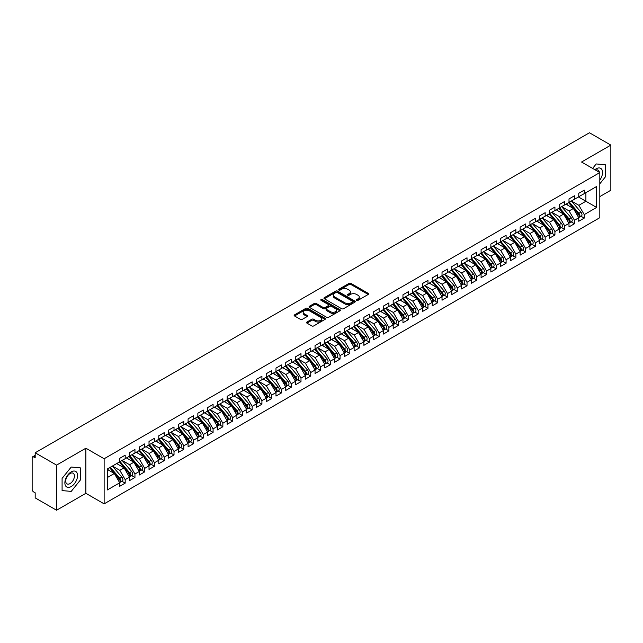 <?xml version="1.0" encoding="UTF-8"?>
<svg xmlns="http://www.w3.org/2000/svg" width="643" height="643" viewBox="0 0 643 643"><rect width="100%" height="100%" fill="white"/><g stroke="black" fill="none" stroke-linecap="round" stroke-linejoin="round"><path stroke-width="0.96" d="M356.688 300.345A0.948 0.547 0 0 0 358.03 300.345L368.214 294.462A1.358 0.78 0 0 0 368.616 293.907A1.358 0.78 0 0 0 368.214 293.353L350.957 283.394A1.358 0.78 0 0 0 349.045 283.394L338.861 289.27A0.948 0.547 0 0 0 340.203 290.049L341.521 289.286A4.34 2.508 0 0 1 347.654 289.286L349.093 290.114A4.34 2.508 0 0 1 350.363 291.89A4.34 2.508 0 0 1 349.093 293.658L347.775 294.422A0.948 0.547 0 0 0 349.117 295.193L350.435 294.43A4.34 2.508 0 0 1 356.568 294.43L358.006 295.266A4.34 2.508 0 0 1 359.276 297.034A4.34 2.508 0 0 1 358.006 298.802L356.688 299.566A0.948 0.547 0 0 0 356.688 300.345L356.688 299.566M306.96 322.022A1.358 0.78 0 0 0 306.558 322.577A1.358 0.78 0 0 0 306.96 323.132L311.799 325.929A1.358 0.78 0 0 0 313.712 325.929L325.028 319.394A1.358 0.78 0 0 0 325.422 318.84A1.358 0.78 0 0 0 325.028 318.293L307.772 308.327A1.358 0.78 0 0 0 305.851 308.327L294.542 314.861A1.358 0.78 0 0 0 294.14 315.408A1.358 0.78 0 0 0 294.542 315.962L300.385 319.338A1.358 0.78 0 0 0 302.306 319.338L307.145 316.549A1.358 0.78 0 0 0 307.547 315.994A1.358 0.78 0 0 0 307.145 315.44L304.252 313.768A3.625 2.098 0 0 1 303.183 312.281A3.625 2.098 0 0 1 305.425 310.352A3.625 2.098 0 0 1 309.379 310.802L320.736 317.361A3.625 2.098 0 0 1 321.797 318.84A3.625 2.098 0 0 1 319.563 320.777A3.625 2.098 0 0 1 315.609 320.327L313.712 319.233A1.358 0.78 0 0 0 311.799 319.233L306.96 322.022L306.96 323.132M599.815 196.597L610.85 190.224L610.85 145.109L589.462 132.763L35.18 452.776L35.18 457.848L33.613 456.948A2.074 1.198 -120 0 0 32.576 456.843A2.074 1.198 -120 0 0 32.15 457.792L32.15 489.371A2.074 1.198 -120 0 0 33.613 491.911L35.18 492.811L35.18 497.891L56.568 510.237L85.873 493.318L104.134 503.863L104.134 458.756L85.873 448.211L56.568 465.122L35.18 452.776M610.85 145.109L581.545 162.028L599.815 172.573L104.134 458.756M341.61 308.712A1.358 0.78 0 0 0 343.531 308.712L354.84 302.186A1.358 0.78 0 0 0 355.241 301.631A1.358 0.78 0 0 0 354.84 301.077L337.583 291.11A1.358 0.78 0 0 0 335.67 291.11L324.353 297.645A1.358 0.78 0 0 0 323.959 298.199A1.358 0.78 0 0 0 324.353 298.754L341.61 308.712M321.428 300.546A0.948 0.547 0 0 1 322.392 300.683L322.392 299.55L339.938 309.685A1.358 0.78 0 0 1 340.332 310.239A1.358 0.78 0 0 1 339.938 310.786L328.621 317.32A1.358 0.78 0 0 1 326.708 317.32L309.452 307.354L309.452 306.253A1.358 0.78 0 0 0 309.05 306.807A1.358 0.78 0 0 0 309.452 307.354M309.452 306.253L314.29 303.456A1.358 0.78 0 0 1 316.211 303.456L323.204 307.499A1.358 0.78 0 0 0 325.125 307.499L328.332 305.642A1.358 0.78 0 0 0 328.734 305.087A1.358 0.78 0 0 0 328.332 304.533L321.05 300.329A0.948 0.547 0 0 1 322.392 299.55M104.134 503.863L599.815 217.688L599.815 172.573M578.475 196.967L596.64 207.448L596.64 186.478L584.238 193.639L584.238 190.143L578.764 193.294L578.764 196.79L574.464 199.274L574.464 195.777L568.999 198.936L568.999 202.432L564.699 204.916L564.699 201.42L559.233 204.578L559.233 208.075L554.933 210.55L554.933 207.054L549.468 210.213L549.468 213.709L545.168 216.193L545.168 212.696L539.694 215.855L539.694 219.351L535.402 221.827L535.402 218.339L529.928 221.489L529.928 224.986L525.628 227.469L525.628 223.973L520.163 227.132L520.163 230.628L515.863 233.112L515.863 229.615L510.397 232.774L510.397 236.27L506.097 238.746L506.097 235.25L500.632 238.408L500.632 241.905L496.332 244.388L496.332 240.892L490.858 244.051L490.858 247.547L486.566 250.023L486.566 246.526L481.093 249.685L481.093 253.181L476.801 255.665L476.801 252.169L471.327 255.327L471.327 258.824L467.027 261.307L467.027 257.811L461.561 260.962L461.561 264.458L457.261 266.941L457.261 263.445L451.796 266.604L451.796 270.1L447.496 272.584L447.496 269.087L442.022 272.246L442.022 275.743L437.73 278.218L437.73 274.722L432.257 277.88L432.257 281.377L427.965 283.86L427.965 280.364L422.491 283.523L422.491 287.019L418.191 289.495L418.191 286.006L412.726 289.157L412.726 292.653L408.426 295.137L408.426 291.641L402.96 294.799L402.96 298.296L398.66 300.779L398.66 297.283L393.186 300.442L393.186 303.938L388.894 306.414L388.894 302.917L383.421 306.076L383.421 309.572L379.129 312.056L379.129 308.56L373.655 311.718L373.655 315.215L369.355 317.69L369.355 314.194L363.89 317.353L363.89 320.849L359.59 323.333L359.59 319.836L354.124 322.995L354.124 326.491L349.824 328.975L349.824 325.479L344.359 328.629L344.359 332.126L340.059 334.609L340.059 331.113L334.585 334.272L334.585 337.768L330.293 340.251L330.293 336.755L324.819 339.914L324.819 343.41L320.519 345.886L320.519 342.389L315.054 345.548L315.054 349.045L310.754 351.528L310.754 348.032L305.288 351.191L305.288 354.687L300.988 357.162L300.988 353.674L295.523 356.825L295.523 360.321L291.223 362.805L291.223 359.308L285.749 362.467L285.749 365.963L281.457 368.447L281.457 364.951L275.984 368.109L275.984 371.606L271.692 374.081L271.692 370.585L266.218 373.744L266.218 377.24L261.918 379.724L261.918 376.227L256.453 379.386L256.453 382.882L252.152 385.358L252.152 381.862L246.687 385.02L246.687 388.517L242.387 391L242.387 387.504L236.913 390.663L236.913 394.159L232.621 396.643L232.621 393.146L227.148 396.297L227.148 399.793L222.856 402.277L222.856 398.781L217.382 401.939L217.382 405.436L213.082 407.919L213.082 404.423L207.617 407.582L207.617 411.078L203.317 413.553L203.317 410.057L197.851 413.216L197.851 416.712L193.551 419.196L193.551 415.7L188.086 418.858L188.086 422.355L183.785 424.83L183.785 421.342L178.312 424.493L178.312 427.989L174.02 430.472L174.02 426.976L168.546 430.135L168.546 433.631L164.246 436.115L164.246 432.618L158.781 435.777L158.781 439.273L154.481 441.749L154.481 438.253L149.015 441.411L149.015 444.908L144.715 447.391L144.715 443.895L139.25 447.054L139.25 450.55L134.95 453.026L134.95 449.529L129.476 452.688L129.476 456.184L125.184 458.668L125.184 455.172L119.711 458.33L119.711 461.827L107.309 468.988L107.309 489.966L119.711 482.805L114.341 473.497L107.309 469.438M596.64 207.448L584.238 214.617L578.861 205.31L571.442 201.026L580.918 212.102L578.869 213.283A2.765 1.591 60 0 1 579.938 215.911A2.765 1.591 60 0 1 579.367 217.173A2.765 1.591 60 0 1 578.917 217.302M580.991 216.233L584.238 218.106L584.238 214.617M584.238 218.106L578.764 221.264L578.764 217.768L574.464 220.252L569.095 210.944L561.677 206.66M571.225 221.875L574.464 223.748L574.464 220.252M574.464 223.748L568.999 226.907L568.999 223.41L564.699 225.894L559.33 216.587L551.903 212.303L561.387 223.378L559.338 224.56A2.765 1.591 60 0 1 560.407 227.188A2.765 1.591 60 0 1 559.828 228.45A2.765 1.591 60 0 1 559.386 228.578M561.452 227.509L564.699 229.39L564.699 225.894M564.699 229.39L559.233 232.549L559.233 229.053L554.933 231.528L549.564 222.229L542.137 217.937L551.622 229.012L549.572 230.202A2.765 1.591 60 0 1 550.633 232.822A2.765 1.591 60 0 1 550.062 234.092A2.765 1.591 60 0 1 549.62 234.221M551.686 233.152L554.933 235.025L554.933 231.528M554.933 235.025L549.468 238.183L549.468 234.687L545.168 237.171L539.79 227.863L532.372 223.579M541.92 238.794L545.168 240.667L545.168 237.171M545.168 240.667L539.694 243.826L539.694 240.329L535.402 242.805L530.025 233.505L522.606 229.221L532.082 240.289L530.033 241.479A2.765 1.591 60 0 1 531.102 244.099A2.765 1.591 60 0 1 530.531 245.369A2.765 1.591 60 0 1 530.081 245.497M532.155 244.428L535.402 246.301L535.402 242.805M535.402 246.301L529.928 249.46L529.928 245.964L525.628 248.447L520.259 239.14L512.841 234.856L522.317 245.931L520.267 247.113A2.765 1.591 60 0 1 521.336 249.741A2.765 1.591 60 0 1 520.766 251.003A2.765 1.591 60 0 1 520.316 251.132M522.389 250.071L525.628 251.943L525.628 248.447M525.628 251.943L520.163 255.102L520.163 251.606L515.863 254.089L510.494 244.782L503.067 240.498M512.616 255.705L515.863 257.586L515.863 254.089M515.863 257.586L510.397 260.736L510.397 257.24L506.097 259.724L500.728 250.424L493.302 246.132L502.786 257.208L500.736 258.398A2.765 1.591 60 0 1 501.797 261.018A2.765 1.591 60 0 1 501.227 262.288A2.765 1.591 60 0 1 500.784 262.408M502.85 261.347L506.097 263.22L506.097 259.724M506.097 263.22L500.632 266.379L500.632 262.883L496.332 265.366L490.963 256.059L483.536 251.775L493.02 262.85L490.971 264.032A2.765 1.591 60 0 1 492.032 266.66A2.765 1.591 60 0 1 491.461 267.922A2.765 1.591 60 0 1 491.011 268.051M493.085 266.99L496.332 268.862L496.332 265.366M496.332 268.862L490.858 272.021L490.858 268.525L486.566 271L481.189 261.701L473.77 257.417L483.255 268.485L481.197 269.674A2.765 1.591 60 0 1 482.266 272.294A2.765 1.591 60 0 1 481.695 273.564A2.765 1.591 60 0 1 481.245 273.693M483.319 272.624L486.566 274.497L486.566 271M486.566 274.497L481.093 277.655L481.093 274.159L476.801 276.643L471.423 267.335L464.005 263.051L473.481 274.127L471.432 275.308A2.765 1.591 60 0 1 472.501 277.937A2.765 1.591 60 0 1 471.93 279.199A2.765 1.591 60 0 1 471.48 279.327M473.553 278.266L476.801 280.139L476.801 276.643M476.801 280.139L471.327 283.298L471.327 279.801L467.027 282.285L461.658 272.978L454.231 268.694L463.716 279.769L461.666 280.951A2.765 1.591 60 0 1 462.735 283.579A2.765 1.591 60 0 1 462.156 284.841A2.765 1.591 60 0 1 461.714 284.97M463.78 283.901L467.027 285.773L467.027 282.285M467.027 285.773L461.561 288.932L461.561 285.436L457.261 287.919L451.892 278.612L444.466 274.328L453.95 285.404L451.9 286.585A2.765 1.591 60 0 1 452.961 289.213A2.765 1.591 60 0 1 452.391 290.475A2.765 1.591 60 0 1 451.949 290.604M454.014 289.543L457.261 291.416L457.261 287.919M457.261 291.416L451.796 294.574L451.796 291.078L447.496 293.562L442.127 284.254L434.7 279.97M444.249 295.177L447.496 297.058L447.496 293.562M447.496 297.058L442.022 300.217L442.022 296.72L437.73 299.196L432.353 289.897L424.935 285.605M434.483 300.82L437.73 302.692L437.73 299.196M437.73 302.692L432.257 305.851L432.257 302.355L427.965 304.838L422.588 295.531L415.169 291.247M424.718 306.462L427.965 308.335L427.965 304.838M427.965 308.335L422.491 311.493L422.491 307.997L418.191 310.473L412.822 301.173L405.395 296.889M414.944 312.096L418.191 313.969L418.191 310.473M418.191 313.969L412.726 317.128L412.726 313.631L408.426 316.115L403.057 306.807L395.63 302.523M405.178 317.738L408.426 319.611L408.426 316.115M408.426 319.611L402.96 322.77L402.96 319.274L398.66 321.757L393.291 312.45L385.864 308.166M395.413 323.373L398.66 325.254L398.66 321.757M398.66 325.254L393.186 328.404L393.186 324.908L388.894 327.391L383.517 318.092L376.099 313.8M385.647 329.015L388.894 330.888L388.894 327.391M388.894 330.888L383.421 334.047L383.421 330.55L379.129 333.034L373.752 323.726L366.333 319.442M375.882 334.657L379.129 336.53L379.129 333.034M379.129 336.53L373.655 339.689L373.655 336.193L369.355 338.668L363.986 329.369L356.568 325.085M366.116 340.292L369.355 342.164L369.355 338.668M369.355 342.164L363.89 345.323L363.89 341.827L359.59 344.31L354.221 335.003L346.794 330.719M356.343 345.934L359.59 347.807L359.59 344.31M359.59 347.807L354.124 350.965L354.124 347.469L349.824 349.953L344.455 340.645L337.028 336.361L346.513 347.437L344.463 348.619A2.765 1.591 60 0 1 345.524 351.247A2.765 1.591 60 0 1 344.953 352.509A2.765 1.591 60 0 1 344.511 352.637M346.577 351.568L349.824 353.441L349.824 349.953M349.824 353.441L344.359 356.6L344.359 353.103L340.059 355.587L334.69 346.28L327.263 341.996L336.747 353.071L334.69 354.253A2.765 1.591 60 0 1 335.759 356.881A2.765 1.591 60 0 1 335.188 358.143A2.765 1.591 60 0 1 334.738 358.272M336.811 357.211L340.059 359.083L340.059 355.587M340.059 359.083L334.585 362.242L334.585 358.746L330.293 361.229L324.916 351.922L317.497 347.638M327.046 362.845L330.293 364.726L330.293 361.229M330.293 364.726L324.819 367.884L324.819 364.388L320.519 366.864L315.15 357.564L307.732 353.272L317.208 364.348L315.158 365.537A2.765 1.591 60 0 1 316.227 368.158A2.765 1.591 60 0 1 315.657 369.428A2.765 1.591 60 0 1 315.207 369.556M317.28 368.487L320.519 370.36L320.519 366.864M320.519 370.36L315.054 373.519L315.054 370.022L310.754 372.506L305.385 363.199L297.958 358.915L307.442 369.99L305.393 371.172A2.765 1.591 60 0 1 306.462 373.8A2.765 1.591 60 0 1 305.883 375.062A2.765 1.591 60 0 1 305.441 375.19M307.507 374.13L310.754 376.002L310.754 372.506M310.754 376.002L305.288 379.161L305.288 375.665L300.988 378.14L295.619 368.841L288.193 364.557L297.677 375.625L295.627 376.814A2.765 1.591 60 0 1 296.688 379.434A2.765 1.591 60 0 1 296.118 380.704A2.765 1.591 60 0 1 295.676 380.833M297.741 379.764L300.988 381.637L300.988 378.14M300.988 381.637L295.523 384.795L295.523 381.299L291.223 383.783L285.854 374.475L278.427 370.191L287.911 381.267L285.862 382.448A2.765 1.591 60 0 1 286.923 385.077A2.765 1.591 60 0 1 286.352 386.339A2.765 1.591 60 0 1 285.902 386.467M287.976 385.406L291.223 387.279L291.223 383.783M291.223 387.279L285.749 390.438L285.749 386.941L281.457 389.425L276.08 380.117L268.661 375.834L278.146 386.909L276.088 388.091A2.765 1.591 60 0 1 277.157 390.719A2.765 1.591 60 0 1 276.586 391.981A2.765 1.591 60 0 1 276.136 392.109M278.21 391.04L281.457 392.921L281.457 389.425M281.457 392.921L275.984 396.072L275.984 392.576L271.692 395.059L266.315 385.76L258.896 381.468L268.372 392.543L266.323 393.733A2.765 1.591 60 0 1 267.392 396.353A2.765 1.591 60 0 1 266.821 397.623A2.765 1.591 60 0 1 266.371 397.744M268.444 396.683L271.692 398.556L271.692 395.059M271.692 398.556L266.218 401.714L266.218 398.218L261.918 400.702L256.549 391.394L249.122 387.11L258.607 398.186L256.557 399.367A2.765 1.591 60 0 1 257.626 401.996A2.765 1.591 60 0 1 257.047 403.257A2.765 1.591 60 0 1 256.605 403.386M258.671 402.325L261.918 404.198L261.918 400.702M261.918 404.198L256.453 407.357L256.453 403.86L252.152 406.336L246.783 397.036L239.357 392.752L248.841 403.82L246.791 405.01A2.765 1.591 60 0 1 247.852 407.63A2.765 1.591 60 0 1 247.282 408.9A2.765 1.591 60 0 1 246.84 409.028M248.905 407.959L252.152 409.832L252.152 406.336M252.152 409.832L246.687 412.991L246.687 409.495L242.387 411.978L237.018 402.671L229.591 398.387L239.075 409.462L237.026 410.644A2.765 1.591 60 0 1 238.087 413.272A2.765 1.591 60 0 1 237.516 414.534A2.765 1.591 60 0 1 237.066 414.663M239.14 413.602L242.387 415.474L242.387 411.978M242.387 415.474L236.913 418.633L236.913 415.137L232.621 417.62L227.244 408.313L219.826 404.029L229.31 415.105L227.252 416.286A2.765 1.591 60 0 1 228.321 418.915A2.765 1.591 60 0 1 227.751 420.176A2.765 1.591 60 0 1 227.3 420.305M229.374 419.236L232.621 421.109L232.621 417.62M232.621 421.109L227.148 424.267L227.148 420.771L222.856 423.255L217.479 413.947L210.06 409.663L219.536 420.739L217.487 421.921A2.765 1.591 60 0 1 218.556 424.549A2.765 1.591 60 0 1 217.985 425.811A2.765 1.591 60 0 1 217.535 425.939M219.609 424.878L222.856 426.751L222.856 423.255M222.856 426.751L217.382 429.91L217.382 426.413L213.082 428.897L207.713 419.59L200.286 415.306L209.771 426.381L207.721 427.563A2.765 1.591 60 0 1 208.79 430.191A2.765 1.591 60 0 1 208.219 431.453A2.765 1.591 60 0 1 207.769 431.582M209.835 430.513L213.082 432.393L213.082 428.897M213.082 432.393L207.617 435.552L207.617 432.056L203.317 434.531L197.948 425.232L190.521 420.94M200.069 436.155L203.317 438.028L203.317 434.531M203.317 438.028L197.851 441.186L197.851 437.69L193.551 440.174L188.182 430.866L180.755 426.582L190.24 437.658L188.19 438.839A2.765 1.591 60 0 1 189.251 441.468A2.765 1.591 60 0 1 188.68 442.73A2.765 1.591 60 0 1 188.238 442.858M190.304 441.797L193.551 443.67L193.551 440.174M193.551 443.67L188.086 446.829L188.086 443.332L183.785 445.808L178.408 436.509L170.99 432.225M180.538 447.432L183.785 449.304L183.785 445.808M183.785 449.304L178.312 452.463L178.312 448.967L174.02 451.45L168.643 442.143L161.224 437.859M170.773 453.074L174.02 454.947L174.02 451.45M174.02 454.947L168.546 458.105L168.546 454.609L164.246 457.093L158.877 447.785L151.459 443.501M161.007 458.708L164.246 460.589L164.246 457.093M164.246 460.589L158.781 463.74L158.781 460.243L154.481 462.727L149.112 453.428L141.685 449.135M151.234 464.35L154.481 466.223L154.481 462.727M154.481 466.223L149.015 469.382L149.015 465.886L144.715 468.369L139.346 459.062L131.919 454.778M141.468 469.993L144.715 471.866L144.715 468.369M144.715 471.866L139.25 475.024L139.25 471.528L134.95 474.004L129.581 464.704L122.154 460.42M131.702 475.627L134.95 477.5L134.95 474.004M134.95 477.5L129.476 480.659L129.476 477.162L125.184 479.646L119.807 470.338L112.388 466.054M121.937 481.269L125.184 483.142L125.184 479.646M125.184 483.142L119.711 486.301L119.711 482.805M119.711 461.714L125.184 458.668M107.309 477.556L114.341 473.497M129.476 456.072L134.95 453.026M119.807 470.338L124.107 467.863L116.68 463.571M129.476 477.162L124.107 467.863M139.25 450.438L144.715 447.391M129.581 464.704L133.873 462.221L126.454 457.937M139.25 471.528L133.873 462.221M149.015 444.795L154.481 441.749M139.346 459.062L143.638 456.578L136.22 452.294M149.015 465.886L143.638 456.578M158.781 439.161L164.246 436.115M149.112 453.428L153.412 450.944L145.985 446.66M158.781 460.243L153.412 450.944M168.546 433.519L174.02 430.472M158.877 447.785L163.177 445.302L155.751 441.018M168.546 454.609L163.177 445.302M178.312 427.876L183.785 424.83M168.643 442.143L172.943 439.667L165.516 435.375M178.312 448.967L172.943 439.667M188.086 422.242L193.551 419.196M178.408 436.509L182.708 434.025L175.29 429.741M188.086 443.332L182.708 434.025M197.851 416.6L203.317 413.553M188.182 430.866L192.474 428.391L185.055 424.099M197.851 437.69L192.474 428.391M207.617 410.965L213.082 407.919M197.948 425.232L202.248 422.748L194.821 418.464M207.617 432.056L202.248 422.748M217.382 405.323L222.856 402.277M207.713 419.59L212.013 417.106L204.587 412.822M217.382 426.413L212.013 417.106M227.148 399.681L232.621 396.643M217.479 413.947L221.779 411.472L214.352 407.188M227.148 420.771L221.779 411.472M236.913 394.046L242.387 391M227.244 408.313L231.544 405.829L224.126 401.545M236.913 415.137L231.544 405.829M246.687 388.404L252.152 385.358M237.018 402.671L241.31 400.195L233.891 395.903M246.687 409.495L241.31 400.195M256.453 382.77L261.918 379.724M246.783 397.036L251.075 394.553L243.657 390.269M256.453 403.86L251.075 394.553M266.218 377.128L271.692 374.081M256.549 391.394L260.849 388.911L253.422 384.627M266.218 398.218L260.849 388.911M275.984 371.493L281.457 368.447M266.315 385.76L270.615 383.276L263.188 378.992M275.984 392.576L270.615 383.276M285.749 365.851L291.223 362.805M276.08 380.117L280.38 377.634L272.954 373.35M285.749 386.941L280.38 377.634M295.523 360.209L300.988 357.162M285.854 374.475L290.146 372L282.727 367.708M295.523 381.299L290.146 372M305.288 354.574L310.754 351.528M295.619 368.841L299.911 366.357L292.493 362.073M305.288 375.665L299.911 366.357M315.054 348.932L320.519 345.886M305.385 363.199L309.685 360.723L302.258 356.431M315.054 370.022L309.685 360.723M324.819 343.298L330.293 340.251M315.15 357.564L319.45 355.081L312.024 350.797M324.819 364.388L319.45 355.081M334.585 337.655L340.059 334.609M324.916 351.922L329.216 349.438L321.789 345.154M334.585 358.746L329.216 349.438M344.359 332.013L349.824 328.975M334.69 346.28L338.982 343.804L331.563 339.52M344.359 353.103L338.982 343.804M354.124 326.379L359.59 323.333M344.455 340.645L348.747 338.162L341.329 333.878M354.124 347.469L348.747 338.162M363.89 320.736L369.355 317.69M354.221 335.003L358.521 332.527L351.094 328.235M363.89 341.827L358.521 332.527M373.655 315.102L379.129 312.056M363.986 329.369L368.286 326.885L360.86 322.601M373.655 336.193L368.286 326.885M383.421 309.46L388.894 306.414M373.752 323.726L378.052 321.243L370.625 316.959M383.421 330.55L378.052 321.243M393.186 303.826L398.66 300.779M383.517 318.092L387.817 315.609L380.399 311.325M393.186 324.908L387.817 315.609M402.96 298.183L408.426 295.137M393.291 312.45L397.583 309.966L390.164 305.682M402.96 319.274L397.583 309.966M412.726 292.541L418.191 289.495M403.057 306.807L407.357 304.332L399.93 300.04M412.726 313.631L407.357 304.332M422.491 286.907L427.965 283.86M412.822 301.173L417.122 298.69L409.695 294.406M422.491 307.997L417.122 298.69M432.257 281.264L437.73 278.218M422.588 295.531L426.888 293.055L419.461 288.763M432.257 302.355L426.888 293.055M442.022 275.63L447.496 272.584M432.353 289.897L436.653 287.413L429.235 283.129M442.022 296.72L436.653 287.413M451.796 269.988L457.261 266.941M442.127 284.254L446.419 281.771L439 277.487M451.796 291.078L446.419 281.771M461.561 264.345L467.027 261.307M451.892 278.612L456.184 276.136L448.766 271.852M461.561 285.436L456.184 276.136M471.327 258.711L476.801 255.665M461.658 272.978L465.958 270.494L458.531 266.21M471.327 279.801L465.958 270.494M481.093 253.069L486.566 250.023M471.423 267.335L475.724 264.86L468.297 260.568M481.093 274.159L475.724 264.86M490.858 247.434L496.332 244.388M481.189 261.701L485.489 259.217L478.062 254.933M490.858 268.525L485.489 259.217M500.632 241.792L506.097 238.746M490.963 256.059L495.255 253.575L487.836 249.291M500.632 262.883L495.255 253.575M510.397 236.158L515.863 233.112M500.728 250.424L505.02 247.941L497.602 243.657M510.397 257.24L505.02 247.941M520.163 230.516L525.628 227.469M510.494 244.782L514.794 242.298L507.367 238.014M520.163 251.606L514.794 242.298M529.928 224.873L535.402 221.827M520.259 239.14L524.559 236.664L517.133 232.372M529.928 245.964L524.559 236.664M539.694 219.239L545.168 216.193M530.025 233.505L534.325 231.022L526.898 226.738M539.694 240.329L534.325 231.022M549.468 213.597L554.933 210.55M539.79 227.863L544.091 225.388L536.672 221.096M549.468 234.687L544.091 225.388M559.233 207.962L564.699 204.916M549.564 222.229L553.856 219.745L546.437 215.461M559.233 229.053L553.856 219.745M568.999 202.32L574.464 199.274M559.33 216.587L563.63 214.103L556.203 209.819M568.999 223.41L563.63 214.103M578.764 196.678L584.238 193.639M578.861 205.31L585.894 201.251L585.894 192.675L596.64 186.478M569.095 210.944L573.395 208.469L565.969 204.185M578.764 217.768L573.395 208.469M56.568 465.122L56.568 510.237M596.198 163.949L592.613 168.418L596.198 163.949L605.328 164.769L596.198 163.949M605.328 176.946L605.328 164.769L605.328 176.946L599.815 183.81L605.328 176.946M85.873 493.318L85.873 448.211M80.351 480.04L80.351 467.863L71.22 467.043L62.09 478.408L62.09 490.585L71.22 491.397L80.351 480.04L71.22 491.397L62.09 490.585L62.09 478.408L71.22 467.043L80.351 467.863L80.351 480.04M357.066 300.474L358.006 299.935A4.34 2.508 0 0 0 359.276 298.159L359.276 297.034M350.363 291.89L350.363 293.015A4.34 2.508 0 0 1 349.093 294.783L348.152 295.33M368.214 293.353L368.214 294.462L350.957 284.519A1.358 0.78 0 0 0 349.045 284.519L339.239 290.178M354.823 302.194L337.583 292.243A1.358 0.78 0 0 0 335.67 292.243L324.377 298.762M352.444 302.017A0.948 0.547 0 0 0 352.444 301.237L337.302 292.493A0.948 0.547 0 0 0 335.959 292.493L334.569 293.296A4.34 2.508 0 0 0 333.299 295.073A4.34 2.508 0 0 0 334.569 296.841L344.921 302.821A4.34 2.508 0 0 0 351.054 302.821L352.444 302.017L352.444 303.142A0.948 0.547 0 0 0 352.726 302.757L352.726 301.631M333.299 295.073L333.299 296.198A4.34 2.508 0 0 0 334.569 297.966L334.569 296.841M352.444 303.142L351.054 303.946A4.34 2.508 0 0 1 344.921 303.946L334.569 297.966M309.468 307.37L314.29 304.581L314.29 303.456M328.734 305.087L328.734 306.213A1.358 0.78 0 0 1 328.332 306.767L325.125 308.624A1.358 0.78 0 0 1 323.204 308.624L316.211 304.581A1.358 0.78 0 0 0 314.29 304.581M322.392 300.683L339.914 310.802M330.47 311.686A3.625 2.098 0 0 0 334.424 312.144A3.625 2.098 0 0 0 336.659 310.207A3.625 2.098 0 0 0 335.598 308.728L331.595 306.414A1.358 0.78 0 0 0 329.674 306.414L326.467 308.27A1.358 0.78 0 0 0 326.065 308.825A1.358 0.78 0 0 0 326.467 309.379L330.47 311.686L330.47 312.82A3.625 2.098 0 0 0 334.424 313.27A3.625 2.098 0 0 0 336.659 311.333L336.659 310.207M326.065 308.825L326.065 309.95A1.358 0.78 0 0 0 326.467 310.505L326.467 309.379M330.47 312.82L326.467 310.505M321.797 318.84L321.797 319.973A3.625 2.098 0 0 1 319.563 321.902A3.625 2.098 0 0 1 315.609 321.452L313.712 320.359A1.358 0.78 0 0 0 311.799 320.359L306.976 323.14M303.183 312.281L303.183 313.414A3.625 2.098 0 0 0 304.252 314.893L304.252 313.768M307.129 316.557L304.252 314.893M325.012 319.41L307.772 309.452A1.358 0.78 0 0 0 305.851 309.452L294.558 315.978M579.367 217.173L581.417 215.992A2.765 1.591 -120 0 0 581.987 214.722A2.765 1.591 -120 0 0 580.918 212.102M568.597 202.666L578.089 213.733A2.765 1.591 60 0 1 579.158 216.361A2.765 1.591 60 0 1 578.652 217.575M567.673 205.165L566.547 203.847M569.376 202.215L578.869 213.283M559.611 207.85L569.103 218.917A2.765 1.591 60 0 1 570.172 221.546A2.765 1.591 60 0 1 569.602 222.808L571.651 221.626A2.765 1.591 -120 0 0 572.222 220.364A2.765 1.591 -120 0 0 571.153 217.736L561.66 206.668M569.602 222.808A2.765 1.591 60 0 1 569.151 222.936M558.831 208.308L568.324 219.376A2.765 1.591 60 0 1 569.393 221.996A2.765 1.591 60 0 1 568.886 223.217M557.899 210.8L556.774 209.489M559.828 228.45L561.886 227.268A2.765 1.591 -120 0 0 562.456 225.998A2.765 1.591 -120 0 0 561.387 223.378M549.058 213.942L558.558 225.01A2.765 1.591 60 0 1 559.619 227.638A2.765 1.591 60 0 1 559.121 228.86M548.133 216.442L547.008 215.132M549.845 213.492L559.338 224.56M550.062 234.092L552.112 232.903A2.765 1.591 -120 0 0 552.691 231.641A2.765 1.591 -120 0 0 551.622 229.012M539.292 219.584L548.784 230.652A2.765 1.591 60 0 1 549.853 233.272A2.765 1.591 60 0 1 549.355 234.494M538.368 222.076L537.243 220.766M540.072 219.134L549.572 230.202M530.306 224.769L539.798 235.836A2.765 1.591 60 0 1 540.867 238.465A2.765 1.591 60 0 1 540.297 239.726L542.346 238.545A2.765 1.591 -120 0 0 542.917 237.283A2.765 1.591 -120 0 0 541.856 234.655L532.356 223.587M540.297 239.726A2.765 1.591 60 0 1 539.847 239.855M529.527 225.219L539.019 236.286A2.765 1.591 60 0 1 540.088 238.915A2.765 1.591 60 0 1 539.59 240.136M528.602 227.718L527.477 226.408M599.815 180.064A8.978 5.184 120 0 0 602.258 170.443A8.978 5.184 120 0 0 596.198 168.796A8.978 5.184 120 0 0 594.871 169.72M599.348 172.308A6.149 3.553 120 0 0 598.119 170.138A6.149 3.553 120 0 0 595.619 170.154M71.22 486.55A8.978 5.184 120 0 0 77.57 475.555A8.978 5.184 120 0 0 71.22 471.89A8.978 5.184 120 0 0 64.871 482.885A8.978 5.184 120 0 0 71.22 486.55M70.063 483.576A6.149 3.553 120 0 0 74.082 478.159A6.149 3.553 120 0 0 73.133 473.232A6.149 3.553 120 0 0 70.063 473.537A6.149 3.553 120 0 0 66.044 478.955A6.149 3.553 120 0 0 66.993 483.882A6.149 3.553 120 0 0 70.063 483.576M530.531 245.369L532.581 244.179A2.765 1.591 -120 0 0 533.151 242.917A2.765 1.591 -120 0 0 532.082 240.289M519.761 230.861L529.253 241.929A2.765 1.591 60 0 1 530.322 244.557A2.765 1.591 60 0 1 529.816 245.771M518.837 233.361L517.711 232.043M520.541 230.411L530.033 241.479M520.766 251.003L522.815 249.822A2.765 1.591 -120 0 0 523.386 248.56A2.765 1.591 -120 0 0 522.317 245.931M509.995 236.503L519.488 247.571A2.765 1.591 60 0 1 520.557 250.191A2.765 1.591 60 0 1 520.05 251.413M509.063 238.995L507.938 237.685M510.775 236.045L520.267 247.113M501.01 241.688L510.502 252.755A2.765 1.591 60 0 1 511.571 255.384A2.765 1.591 60 0 1 510.992 256.645L513.05 255.464A2.765 1.591 -120 0 0 513.62 254.194A2.765 1.591 -120 0 0 512.551 251.574L503.059 240.506M510.992 256.645A2.765 1.591 60 0 1 510.55 256.774M500.222 242.138L509.722 253.205A2.765 1.591 60 0 1 510.783 255.834A2.765 1.591 60 0 1 510.285 257.055M499.298 244.637L498.172 243.319M501.227 262.288L503.276 261.098A2.765 1.591 -120 0 0 503.855 259.836A2.765 1.591 -120 0 0 502.786 257.208M490.456 247.78L499.949 258.848A2.765 1.591 60 0 1 501.018 261.468A2.765 1.591 60 0 1 500.519 262.69M489.532 250.272L488.407 248.962M491.236 247.33L500.736 258.398M491.461 267.922L493.511 266.741A2.765 1.591 -120 0 0 494.081 265.471A2.765 1.591 -120 0 0 493.02 262.85M480.691 253.414L490.183 264.482A2.765 1.591 60 0 1 491.252 267.11A2.765 1.591 60 0 1 490.754 268.332M479.766 255.914L478.641 254.604M481.47 252.964L490.971 264.032M481.695 273.564L483.745 272.375A2.765 1.591 -120 0 0 484.316 271.113A2.765 1.591 -120 0 0 483.255 268.485M470.925 259.057L480.417 270.124A2.765 1.591 60 0 1 481.486 272.753A2.765 1.591 60 0 1 480.98 273.966M470.001 261.548L468.876 260.238M471.705 258.607L481.197 269.674M471.93 279.199L473.979 278.017A2.765 1.591 -120 0 0 474.55 276.755A2.765 1.591 -120 0 0 473.481 274.127M461.16 264.691L470.652 275.759A2.765 1.591 60 0 1 471.721 278.387A2.765 1.591 60 0 1 471.215 279.609M460.235 267.191L459.102 265.88M461.939 264.241L471.432 275.308M462.156 284.841L464.214 283.659A2.765 1.591 -120 0 0 464.785 282.39A2.765 1.591 -120 0 0 463.716 279.769M451.386 270.333L460.886 281.401A2.765 1.591 60 0 1 461.947 284.029A2.765 1.591 60 0 1 461.449 285.243M450.462 272.833L449.336 271.515M452.174 269.883L461.666 280.951M452.391 290.475L454.44 289.294A2.765 1.591 -120 0 0 455.019 288.032A2.765 1.591 -120 0 0 453.95 285.404M441.62 275.976L451.121 287.043A2.765 1.591 60 0 1 452.182 289.663A2.765 1.591 60 0 1 451.683 290.885M440.696 278.467L439.571 277.157M442.4 275.517L451.9 286.585M432.635 281.16L442.135 292.227A2.765 1.591 60 0 1 443.196 294.856A2.765 1.591 60 0 1 442.625 296.118L444.675 294.936A2.765 1.591 -120 0 0 445.245 293.666A2.765 1.591 -120 0 0 444.184 291.046L434.684 279.978M442.625 296.118A2.765 1.591 60 0 1 442.175 296.246M431.855 281.61L441.347 292.678A2.765 1.591 60 0 1 442.416 295.306A2.765 1.591 60 0 1 441.918 296.527M430.931 284.11L429.805 282.799M422.869 286.802L432.361 297.87A2.765 1.591 60 0 1 433.43 300.49A2.765 1.591 60 0 1 432.86 301.76L434.909 300.57A2.765 1.591 -120 0 0 435.48 299.308A2.765 1.591 -120 0 0 434.419 296.68L424.919 285.613M432.86 301.76A2.765 1.591 60 0 1 432.409 301.889M422.089 287.252L431.582 298.32A2.765 1.591 60 0 1 432.651 300.94A2.765 1.591 60 0 1 432.144 302.162M421.165 289.744L420.04 288.434M413.103 292.436L422.596 303.504A2.765 1.591 60 0 1 423.665 306.132A2.765 1.591 60 0 1 423.094 307.394L425.144 306.213A2.765 1.591 -120 0 0 425.714 304.951A2.765 1.591 -120 0 0 424.645 302.323L415.153 291.255M423.094 307.394A2.765 1.591 60 0 1 422.644 307.523M412.324 292.886L421.816 303.954A2.765 1.591 60 0 1 422.885 306.582A2.765 1.591 60 0 1 422.379 307.804M411.399 295.386L410.274 294.076M403.338 298.079L412.83 309.146A2.765 1.591 60 0 1 413.899 311.767A2.765 1.591 60 0 1 413.328 313.037L415.378 311.847A2.765 1.591 -120 0 0 415.949 310.585A2.765 1.591 -120 0 0 414.88 307.957L405.387 296.889M413.328 313.037A2.765 1.591 60 0 1 412.878 313.165M402.558 298.529L412.05 309.596A2.765 1.591 60 0 1 413.111 312.225A2.765 1.591 60 0 1 412.613 313.438M401.626 301.028L400.501 299.71M393.572 303.713L403.065 314.781A2.765 1.591 60 0 1 404.134 317.409A2.765 1.591 60 0 1 403.555 318.671L405.612 317.489A2.765 1.591 -120 0 0 406.183 316.227A2.765 1.591 -120 0 0 405.114 313.599L395.622 302.531M403.555 318.671A2.765 1.591 60 0 1 403.113 318.799M392.785 304.171L402.285 315.239A2.765 1.591 60 0 1 403.346 317.859A2.765 1.591 60 0 1 402.848 319.081M391.86 306.663L390.735 305.353M383.799 309.355L393.299 320.423A2.765 1.591 60 0 1 394.36 323.051A2.765 1.591 60 0 1 393.789 324.313L395.839 323.132A2.765 1.591 -120 0 0 396.418 321.862A2.765 1.591 -120 0 0 395.349 319.241L385.856 308.174M393.789 324.313A2.765 1.591 60 0 1 393.347 324.442M383.019 309.805L392.511 320.873A2.765 1.591 60 0 1 393.58 323.501A2.765 1.591 60 0 1 393.082 324.723M382.095 312.305L380.969 310.987M374.033 314.998L383.525 326.065A2.765 1.591 60 0 1 384.594 328.686A2.765 1.591 60 0 1 384.024 329.955L386.073 328.766A2.765 1.591 -120 0 0 386.644 327.504A2.765 1.591 -120 0 0 385.583 324.876L376.083 313.808M384.024 329.955A2.765 1.591 60 0 1 383.574 330.076M373.253 315.448L382.746 326.515A2.765 1.591 60 0 1 383.815 329.136A2.765 1.591 60 0 1 383.308 330.357M372.329 317.939L371.204 316.629M364.268 320.632L373.76 331.7A2.765 1.591 60 0 1 374.829 334.328A2.765 1.591 60 0 1 374.258 335.59L376.308 334.408A2.765 1.591 -120 0 0 376.878 333.138A2.765 1.591 -120 0 0 375.809 330.518L366.317 319.45M374.258 335.59A2.765 1.591 60 0 1 373.808 335.718M363.488 321.082L372.98 332.15A2.765 1.591 60 0 1 374.049 334.778A2.765 1.591 60 0 1 373.543 336M362.564 323.582L361.438 322.272M354.502 326.274L363.994 337.342A2.765 1.591 60 0 1 365.063 339.962A2.765 1.591 60 0 1 364.493 341.232L366.542 340.043A2.765 1.591 -120 0 0 367.113 338.781A2.765 1.591 -120 0 0 366.044 336.152L356.552 325.085M364.493 341.232A2.765 1.591 60 0 1 364.042 341.361M353.722 326.724L363.215 337.792A2.765 1.591 60 0 1 364.284 340.42A2.765 1.591 60 0 1 363.777 341.634M352.79 329.216L351.665 327.906M344.736 331.909L354.229 342.976A2.765 1.591 60 0 1 355.298 345.604A2.765 1.591 60 0 1 354.719 346.866L356.777 345.685A2.765 1.591 -120 0 0 357.347 344.423A2.765 1.591 -120 0 0 356.278 341.795L346.786 330.727M354.719 346.866A2.765 1.591 60 0 1 354.277 346.995M343.949 332.359L353.449 343.426A2.765 1.591 60 0 1 354.51 346.055A2.765 1.591 60 0 1 354.012 347.276M343.024 334.858L341.899 333.548M344.953 352.509L347.003 351.327A2.765 1.591 -120 0 0 347.582 350.057A2.765 1.591 -120 0 0 346.513 347.437M334.183 338.001L343.675 349.069A2.765 1.591 60 0 1 344.744 351.697A2.765 1.591 60 0 1 344.246 352.911M333.259 340.501L332.134 339.183M334.963 337.551L344.463 348.619M335.188 358.143L337.237 356.961A2.765 1.591 -120 0 0 337.808 355.7A2.765 1.591 -120 0 0 336.747 353.071M324.418 343.643L333.91 354.711A2.765 1.591 60 0 1 334.979 357.331A2.765 1.591 60 0 1 334.481 358.553M323.493 346.135L322.368 344.825M325.197 343.185L334.69 354.253M315.432 348.827L324.924 359.895A2.765 1.591 60 0 1 325.993 362.523A2.765 1.591 60 0 1 325.422 363.785L327.472 362.604A2.765 1.591 -120 0 0 328.043 361.334A2.765 1.591 -120 0 0 326.974 358.714L317.481 347.646M325.422 363.785A2.765 1.591 60 0 1 324.972 363.914M314.652 349.278L324.144 360.345A2.765 1.591 60 0 1 325.213 362.974A2.765 1.591 60 0 1 324.707 364.195M313.728 351.777L312.602 350.467M315.657 369.428L317.706 368.238A2.765 1.591 -120 0 0 318.277 366.976A2.765 1.591 -120 0 0 317.208 364.348M304.886 354.92L314.379 365.988A2.765 1.591 60 0 1 315.448 368.608A2.765 1.591 60 0 1 314.941 369.829M303.954 357.412L302.829 356.101M305.666 354.47L315.158 365.537M305.883 375.062L307.941 373.88A2.765 1.591 -120 0 0 308.511 372.618A2.765 1.591 -120 0 0 307.442 369.99M295.113 360.554L304.613 371.622A2.765 1.591 60 0 1 305.674 374.25A2.765 1.591 60 0 1 305.176 375.472M294.189 363.054L293.063 361.744M295.901 360.104L305.393 371.172M296.118 380.704L298.167 379.515A2.765 1.591 -120 0 0 298.746 378.253A2.765 1.591 -120 0 0 297.677 375.625M285.347 366.197L294.848 377.264A2.765 1.591 60 0 1 295.909 379.892A2.765 1.591 60 0 1 295.41 381.106M284.423 368.696L283.298 367.378M286.127 365.746L295.627 376.814M286.352 386.339L288.402 385.157A2.765 1.591 -120 0 0 288.972 383.895A2.765 1.591 -120 0 0 287.911 381.267M275.582 371.839L285.074 382.906A2.765 1.591 60 0 1 286.143 385.527A2.765 1.591 60 0 1 285.645 386.748M274.657 374.33L273.532 373.02M276.361 371.381L285.862 382.448M276.586 391.981L278.636 390.799A2.765 1.591 -120 0 0 279.207 389.529A2.765 1.591 -120 0 0 278.146 386.909M265.816 377.473L275.308 388.541A2.765 1.591 60 0 1 276.377 391.169A2.765 1.591 60 0 1 275.871 392.391M264.892 379.973L263.767 378.655M266.596 377.023L276.088 388.091M266.821 397.623L268.87 396.434A2.765 1.591 -120 0 0 269.441 395.172A2.765 1.591 -120 0 0 268.372 392.543M256.051 383.115L265.543 394.183A2.765 1.591 60 0 1 266.612 396.803A2.765 1.591 60 0 1 266.106 398.025M255.126 385.607L253.993 384.297M256.83 382.665L266.323 393.733M257.047 403.257L259.105 402.076A2.765 1.591 -120 0 0 259.676 400.806A2.765 1.591 -120 0 0 258.607 398.186M246.277 388.75L255.777 399.817A2.765 1.591 60 0 1 256.838 402.446A2.765 1.591 60 0 1 256.34 403.667M245.353 391.249L244.227 389.939M247.065 388.3L256.557 399.367M247.282 408.9L249.331 407.71A2.765 1.591 -120 0 0 249.91 406.448A2.765 1.591 -120 0 0 248.841 403.82M236.511 394.392L246.012 405.46A2.765 1.591 60 0 1 247.073 408.088A2.765 1.591 60 0 1 246.574 409.302M235.587 396.884L234.462 395.574M237.291 393.942L246.791 405.01M237.516 414.534L239.566 413.353A2.765 1.591 -120 0 0 240.136 412.091A2.765 1.591 -120 0 0 239.075 409.462M226.746 400.026L236.238 411.094A2.765 1.591 60 0 1 237.307 413.722A2.765 1.591 60 0 1 236.809 414.944M225.822 402.526L224.696 401.216M227.526 399.576L237.026 410.644M227.751 420.176L229.8 418.995A2.765 1.591 -120 0 0 230.371 417.725A2.765 1.591 -120 0 0 229.31 415.105M216.98 405.669L226.473 416.736A2.765 1.591 60 0 1 227.542 419.365A2.765 1.591 60 0 1 227.035 420.578M216.056 408.168L214.931 406.85M217.76 405.219L227.252 416.286M217.985 425.811L220.035 424.629A2.765 1.591 -120 0 0 220.605 423.367A2.765 1.591 -120 0 0 219.536 420.739M207.215 411.311L216.707 422.379A2.765 1.591 60 0 1 217.776 424.999A2.765 1.591 60 0 1 217.27 426.221M206.29 413.803L205.165 412.493M207.994 410.853L217.487 421.921M208.219 431.453L210.269 430.271A2.765 1.591 -120 0 0 210.84 429.002A2.765 1.591 -120 0 0 209.771 426.381M197.449 416.945L206.942 428.013A2.765 1.591 60 0 1 208.002 430.641A2.765 1.591 60 0 1 207.504 431.863M196.517 419.445L195.392 418.135M198.229 416.495L207.721 427.563M188.463 422.138L197.956 433.205A2.765 1.591 60 0 1 199.025 435.825A2.765 1.591 60 0 1 198.446 437.095L200.503 435.906A2.765 1.591 -120 0 0 201.074 434.644A2.765 1.591 -120 0 0 200.005 432.016L190.513 420.948M198.446 437.095A2.765 1.591 60 0 1 198.004 437.224M187.676 422.588L197.176 433.655A2.765 1.591 60 0 1 198.237 436.275A2.765 1.591 60 0 1 197.739 437.497M186.751 425.079L185.626 423.769M188.68 442.73L190.73 441.548A2.765 1.591 -120 0 0 191.309 440.286A2.765 1.591 -120 0 0 190.24 437.658M177.91 428.222L187.402 439.29A2.765 1.591 60 0 1 188.471 441.918A2.765 1.591 60 0 1 187.973 443.14M176.986 430.722L175.861 429.411M178.69 427.772L188.19 438.839M168.924 433.414L178.416 444.482A2.765 1.591 60 0 1 179.485 447.102A2.765 1.591 60 0 1 178.915 448.372L180.964 447.182A2.765 1.591 -120 0 0 181.535 445.92A2.765 1.591 -120 0 0 180.474 443.292L170.974 432.225M178.915 448.372A2.765 1.591 60 0 1 178.465 448.501M168.144 433.864L177.637 444.932A2.765 1.591 60 0 1 178.706 447.56A2.765 1.591 60 0 1 178.199 448.774M167.22 436.364L166.095 435.046M159.159 439.048L168.651 450.116A2.765 1.591 60 0 1 169.72 452.744A2.765 1.591 60 0 1 169.149 454.006L171.199 452.825A2.765 1.591 -120 0 0 171.769 451.563A2.765 1.591 -120 0 0 170.7 448.935L161.208 437.867M169.149 454.006A2.765 1.591 60 0 1 168.699 454.135M158.379 439.507L167.871 450.574A2.765 1.591 60 0 1 168.94 453.194A2.765 1.591 60 0 1 168.434 454.416M157.455 441.998L156.329 440.688M149.393 444.691L158.885 455.758A2.765 1.591 60 0 1 159.954 458.387A2.765 1.591 60 0 1 159.384 459.649L161.433 458.467A2.765 1.591 -120 0 0 162.004 457.197A2.765 1.591 -120 0 0 160.935 454.577L151.443 443.509M159.384 459.649A2.765 1.591 60 0 1 158.934 459.777M148.613 445.141L158.106 456.209A2.765 1.591 60 0 1 159.175 458.837A2.765 1.591 60 0 1 158.668 460.058M147.681 447.641L146.556 446.322M139.627 450.333L149.12 461.401A2.765 1.591 60 0 1 150.189 464.021A2.765 1.591 60 0 1 149.61 465.291L151.668 464.101A2.765 1.591 -120 0 0 152.238 462.839A2.765 1.591 -120 0 0 151.169 460.211L141.677 449.144M149.61 465.291A2.765 1.591 60 0 1 149.168 465.411M138.84 450.783L148.34 461.851A2.765 1.591 60 0 1 149.401 464.471A2.765 1.591 60 0 1 148.903 465.693M137.915 453.275L136.79 451.965M129.854 455.967L139.354 467.035A2.765 1.591 60 0 1 140.415 469.663A2.765 1.591 60 0 1 139.844 470.925L141.894 469.744A2.765 1.591 -120 0 0 142.473 468.474A2.765 1.591 -120 0 0 141.404 465.853L131.911 454.786M139.844 470.925A2.765 1.591 60 0 1 139.402 471.054M129.074 456.417L138.566 467.485A2.765 1.591 60 0 1 139.635 470.113A2.765 1.591 60 0 1 139.137 471.335M128.15 458.917L127.025 457.607M120.088 461.61L129.581 472.677A2.765 1.591 60 0 1 130.65 475.298A2.765 1.591 60 0 1 130.079 476.567L132.128 475.378A2.765 1.591 -120 0 0 132.699 474.116A2.765 1.591 -120 0 0 131.638 471.488L122.138 460.42M130.079 476.567A2.765 1.591 60 0 1 129.629 476.696M119.309 462.06L128.801 473.127A2.765 1.591 60 0 1 129.87 475.756A2.765 1.591 60 0 1 129.372 476.969M118.384 464.551L117.259 463.241M110.323 467.244L119.815 478.312A2.765 1.591 60 0 1 120.884 480.94A2.765 1.591 60 0 1 120.313 482.202L122.363 481.02A2.765 1.591 -120 0 0 122.934 479.758A2.765 1.591 -120 0 0 121.865 477.13L112.372 466.062M120.313 482.202A2.765 1.591 60 0 1 119.863 482.33M109.543 467.694L119.035 478.762A2.765 1.591 60 0 1 120.104 481.39A2.765 1.591 60 0 1 119.598 482.612M108.619 470.194L107.494 468.884M35.18 456.048L33.613 456.948M358.006 299.935L358.006 298.802M347.775 295.193L347.775 294.422M349.093 294.783L349.093 293.658M338.861 290.049L338.861 289.27M349.045 284.519L349.045 283.394M350.957 284.519L350.957 283.394M324.353 298.754L324.353 297.645M335.67 292.243L335.67 291.11M337.583 292.243L337.583 291.11M354.84 302.186L354.84 301.077M344.921 303.946L344.921 302.821M351.054 303.946L351.054 302.821M316.211 304.581L316.211 303.456M323.204 308.624L323.204 307.499M325.125 308.624L325.125 307.499M328.332 306.767L328.332 305.642M339.938 310.786L339.938 309.685M311.799 320.359L311.799 319.233M313.712 320.359L313.712 319.233M315.609 321.452L315.609 320.327M307.145 316.549L307.145 315.44M294.542 315.962L294.542 314.861M305.851 309.452L305.851 308.327M307.772 309.452L307.772 308.327M325.028 319.394L325.028 318.293M578.089 213.733L576.851 214.449M568.324 219.376L567.078 220.091M571.153 217.736L569.103 218.917M558.558 225.01L557.312 225.725M548.784 230.652L547.547 231.367M539.019 236.286L537.781 237.01M541.856 234.655L539.798 235.836M529.253 241.929L528.016 242.644M519.488 247.571L518.242 248.286M509.722 253.205L508.476 253.921M512.551 251.574L510.502 252.755M499.949 258.848L498.711 259.563M490.183 264.482L488.945 265.197M480.417 270.124L479.18 270.84M470.652 275.759L469.406 276.482M460.886 281.401L459.641 282.116M451.121 287.043L449.875 287.759M441.347 292.678L440.109 293.393M444.184 291.046L442.135 292.227M431.582 298.32L430.344 299.035M434.419 296.68L432.361 297.87M421.816 303.954L420.578 304.678M424.645 302.323L422.596 303.504M412.05 309.596L410.805 310.312M414.88 307.957L412.83 309.146M402.285 315.239L401.039 315.954M405.114 313.599L403.065 314.781M392.511 320.873L391.274 321.588M395.349 319.241L393.299 320.423M382.746 326.515L381.508 327.231M385.583 324.876L383.525 326.065M372.98 332.15L371.742 332.865M375.809 330.518L373.76 331.7M363.215 337.792L361.969 338.507M366.044 336.152L363.994 337.342M353.449 343.426L352.203 344.15M356.278 341.795L354.229 342.976M343.675 349.069L342.438 349.784M333.91 354.711L332.672 355.426M324.144 360.345L322.907 361.061M326.974 358.714L324.924 359.895M314.379 365.988L313.133 366.703M304.613 371.622L303.367 372.345M294.848 377.264L293.602 377.98M285.074 382.906L283.836 383.622M275.308 388.541L274.071 389.256M265.543 394.183L264.297 394.898M255.777 399.817L254.532 400.533M246.012 405.46L244.766 406.175M236.238 411.094L235 411.817M226.473 416.736L225.235 417.452M216.707 422.379L215.469 423.094M206.942 428.013L205.696 428.728M197.176 433.655L195.93 434.371M200.005 432.016L197.956 433.205M187.402 439.29L186.165 440.013M177.637 444.932L176.399 445.647M180.474 443.292L178.416 444.482M167.871 450.574L166.633 451.29M170.7 448.935L168.651 450.116M158.106 456.209L156.86 456.924M160.935 454.577L158.885 455.758M148.34 461.851L147.094 462.566M151.169 460.211L149.12 461.401M138.566 467.485L137.329 468.2M141.404 465.853L139.354 467.035M128.801 473.127L127.563 473.843M131.638 471.488L129.581 472.677M119.035 478.762L117.798 479.485M121.865 477.13L119.815 478.312M35.18 455.348L32.576 456.843"/></g></svg>
